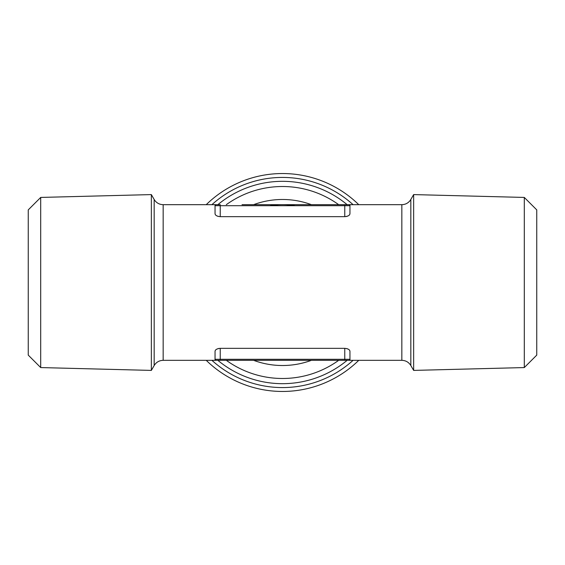 <?xml version="1.0" encoding="UTF-8"?>
<svg xmlns="http://www.w3.org/2000/svg" width="565" height="565" viewBox="0 0 565 565"><rect width="100%" height="100%" fill="white"/><g stroke="black" fill="none" stroke-linecap="round" stroke-linejoin="round"><path stroke-width="0.85" d="M295.17 205.709A77.829 77.829 0 0 0 269.83 205.709M220.237 360.329L220.237 359.291L215.046 359.291A1.038 1.038 0 0 0 216.084 360.329L344.763 360.329L216.084 360.329A1.038 1.038 0 0 1 215.046 359.291L215.046 351.338L215.046 360.329L163.158 360.329C159.238 360.463 156.244 362.193 154.174 365.52L151.349 370.407L151.349 194.593L40.701 197.432L40.701 367.568L151.349 370.407M401.842 360.329L401.842 204.671C405.154 204.594 407.859 203.287 409.978 200.737L410.826 199.48L410.826 365.52C408.756 362.193 405.762 360.463 401.842 360.329L349.954 360.329L349.954 351.338C349.799 349.679 348.068 348.676 344.763 348.337L220.237 348.337C216.939 348.676 215.209 349.679 215.046 351.338M346.783 348.598L347.419 348.803M347.885 348.986L348.548 349.347M347.885 216.014L347.419 216.197M346.783 216.402L345.808 216.593M154.174 365.52L154.174 199.48L155.022 200.737C157.141 203.287 159.846 204.594 163.158 204.671L215.046 204.671L215.046 213.662C215.201 215.322 216.932 216.324 220.237 216.663L344.763 216.663C348.061 216.324 349.791 215.322 349.954 213.662L349.954 204.671L401.842 204.671M218.224 216.402L217.574 216.197M217.13 216.021L216.452 215.653M217.13 348.979L217.574 348.803M218.224 348.598L219.192 348.407M349.954 360.329L348.916 360.329A1.038 1.038 0 0 0 349.954 359.291A1.038 1.038 0 0 1 348.916 360.329A1.038 1.038 0 0 0 349.954 359.291L349.954 351.338M40.701 367.568L28.25 355.117L28.25 209.883L40.701 197.432M349.954 213.662L349.954 205.709L215.046 205.709A1.038 1.038 0 0 1 216.084 204.671A1.038 1.038 0 0 0 215.046 205.709L215.046 213.662M242.025 204.671L344.763 204.671L242.025 204.671M344.763 216.663L344.763 204.671L349.954 204.671M348.916 204.671A1.038 1.038 0 0 1 349.954 205.709A1.038 1.038 0 0 0 348.916 204.671M344.763 360.329L348.916 360.329L344.763 360.329L344.763 348.337M216.084 360.329L215.046 360.329M220.237 204.671L216.084 204.671L220.237 204.671L220.237 216.663M215.046 204.671L216.084 204.671A1.038 1.038 0 0 0 215.046 205.709M524.299 367.568L524.299 197.432L536.75 209.883L536.75 355.117L524.299 367.568L413.651 370.407L413.651 194.593L410.826 199.48M358.761 360.329A108.967 108.967 0 0 1 206.239 360.329M206.239 204.671A108.967 108.967 0 0 1 358.761 204.671M282.5 383.684A101.184 101.184 0 0 1 217.85 360.329A101.184 101.184 0 0 0 347.15 360.329M347.15 204.671A101.184 101.184 0 0 0 217.85 204.671M348.916 360.329A1.038 1.038 0 0 0 349.954 359.291L220.237 359.291L220.237 348.337M163.158 204.671L163.158 360.329M226.318 360.329A95.993 95.993 0 0 0 338.682 360.329M338.682 204.671A95.993 95.993 0 0 0 226.318 204.671M353.09 360.329A105.076 105.076 0 0 1 211.91 360.329M211.91 204.671A105.076 105.076 0 0 1 353.09 204.671M253.607 360.329A83.02 83.02 0 0 0 311.393 360.329M311.393 204.671A83.02 83.02 0 0 0 253.607 204.671M410.826 365.52L413.651 370.407M154.174 199.48L151.349 194.593M524.299 197.432L413.651 194.593"/></g></svg>
